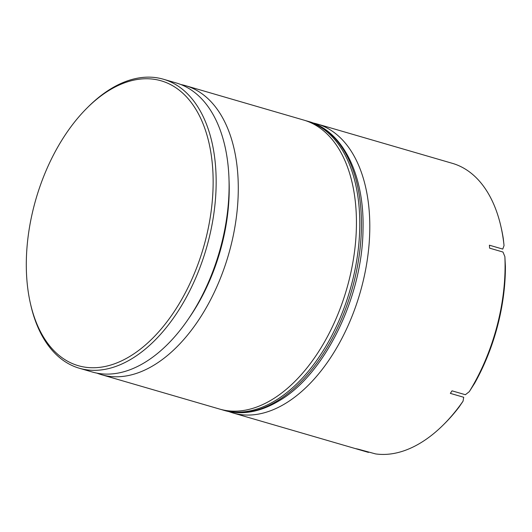 <?xml version="1.0" encoding="UTF-8"?>
<svg xmlns="http://www.w3.org/2000/svg" width="532" height="532" viewBox="0 0 532 532"><rect width="100%" height="100%" fill="white"/><g stroke="black" fill="none" stroke-linecap="round" stroke-linejoin="round"><path stroke-width="0.8" d="M180.92 84.555A150.496 88.458 106.2 0 1 185.575 85.679A150.496 88.458 106.2 0 1 236.826 213.478A150.496 88.458 106.2 0 1 153.681 365.331A150.496 88.458 106.2 0 1 101.459 374.681A150.496 88.458 106.2 0 1 96.924 373.132M312.922 122.932A150.496 88.458 106.2 0 1 317.092 123.963A150.496 88.458 106.2 0 1 368.344 251.762A150.496 88.458 106.2 0 1 285.192 403.615A150.496 88.458 106.2 0 1 232.969 412.958A150.496 88.458 106.2 0 1 228.9 411.588M109.698 90.028A148.348 87.195 -73.8 0 0 87.381 107.677A148.348 87.195 -73.8 0 0 30.404 303.42A148.348 87.195 -73.8 0 0 129.735 356.473A148.348 87.195 -73.8 0 0 212.607 167.274A148.348 87.195 -73.8 0 0 109.698 90.028M87.381 107.677L88.578 106.486A150.496 88.458 106.2 0 1 111.228 88.585A150.496 88.458 106.2 0 1 163.45 79.241A150.496 88.458 106.2 0 1 214.702 207.041A150.496 88.458 106.2 0 1 131.55 358.894A150.496 88.458 106.2 0 1 79.328 368.237A150.496 88.458 106.2 0 1 30.776 305.069L30.404 303.42M232.969 412.958L368.244 452.333A150.496 88.458 -73.8 0 0 368.483 452.406L356.014 448.695A150.496 88.458 -73.8 0 0 357.91 449.094L375.559 453.909A150.496 88.458 -73.8 0 0 420.466 442.99A150.496 88.458 -73.8 0 0 443.116 425.088A150.496 88.458 -73.8 0 0 463.053 401.181L463.718 397.271L450.351 393.381A150.496 88.458 -73.8 0 0 452.027 390.834L465.387 394.724L469.297 391.645A150.496 88.458 -73.8 0 0 504.875 256.61L502.973 252.035L489.613 248.151A150.496 88.458 -73.8 0 0 489.393 245.199L502.753 249.089L504.043 245.578A150.496 88.458 -73.8 0 0 500.918 226.506A150.496 88.458 -73.8 0 0 452.366 163.337L317.092 123.963M101.459 374.681L219.61 409.075A150.496 88.458 -73.8 0 0 271.832 399.725A150.496 88.458 -73.8 0 0 354.984 247.872A150.496 88.458 -73.8 0 0 303.732 120.072L185.575 85.679M79.328 368.237L92.269 372.008A150.496 88.458 -73.8 0 0 144.491 362.658A150.496 88.458 -73.8 0 0 227.643 210.805A150.496 88.458 -73.8 0 0 176.391 83.005L163.45 79.241M463.053 401.181L459.01 407.126A148.348 87.195 106.2 0 1 444.313 423.898L443.116 425.088M504.875 256.61L505.4 266.406A148.348 87.195 106.2 0 1 474.591 383.353L469.297 391.645M500.918 226.506L501.29 228.155A148.348 87.195 106.2 0 1 503.332 238.881L504.043 245.578M188.734 318.442A144.046 84.668 -73.8 0 0 229.033 179.976M308.74 121.529C342.794 130.819 364.62 175.128 363.004 229.817C362.398 297.514 324.593 374.728 278.775 401.008C259.995 412.18 241.947 415.352 224.624 410.531A150.496 88.458 -73.8 0 0 276.846 401.181A150.496 88.458 -73.8 0 0 359.991 249.328A150.496 88.458 -73.8 0 0 308.74 121.529L307.07 121.043A150.496 88.458 106.2 0 1 358.322 248.843A150.496 88.458 106.2 0 1 275.177 400.696A150.496 88.458 106.2 0 1 222.955 410.046L221.265 409.527M224.624 410.531L222.955 410.046M305.375 120.578L307.07 121.043"/></g></svg>
